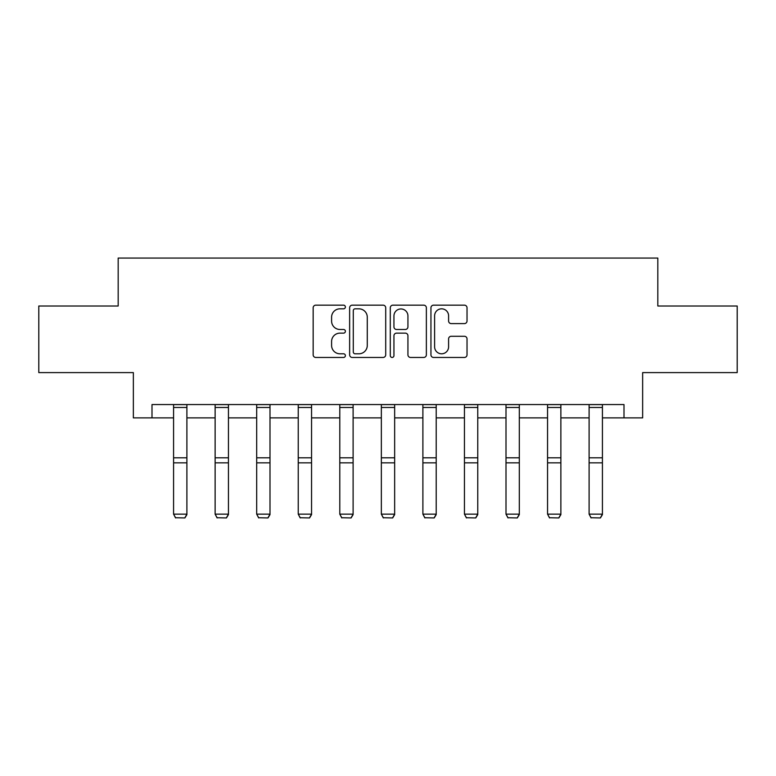<?xml version="1.0" encoding="UTF-8"?>
<svg xmlns="http://www.w3.org/2000/svg" width="776" height="776" viewBox="0 0 776 776"><rect width="100%" height="100%" fill="white"/><g stroke="black" fill="none" stroke-linecap="round" stroke-linejoin="round"><path stroke-width="1.16" d="M345.388 306.995A1.833 1.833 0 0 0 343.555 305.162L315.774 305.162A2.619 2.619 0 0 0 313.155 307.781L313.155 354.845A2.619 2.619 0 0 0 315.774 357.455L343.555 357.455A1.833 1.833 0 0 0 345.388 355.621A1.833 1.833 0 0 0 343.555 353.798L339.956 353.798A8.371 8.371 0 0 1 331.595 345.427L331.595 341.508A8.371 8.371 0 0 1 339.956 333.137L343.555 333.137A1.833 1.833 0 0 0 345.388 331.313A1.833 1.833 0 0 0 343.555 329.48L339.956 329.48A8.371 8.371 0 0 1 331.595 321.118L331.595 317.19A8.371 8.371 0 0 1 339.956 308.829L343.555 308.829A1.833 1.833 0 0 0 345.388 306.995M464.407 323.602A2.619 2.619 0 0 0 467.026 320.983L467.026 307.781A2.619 2.619 0 0 0 464.407 305.162L433.561 305.162A2.619 2.619 0 0 0 430.942 307.781L430.942 354.845A2.619 2.619 0 0 0 433.561 357.455L464.407 357.455A2.619 2.619 0 0 0 467.026 354.845L467.026 338.889A2.619 2.619 0 0 0 464.407 336.28L451.205 336.28A2.619 2.619 0 0 0 448.596 338.889L448.596 346.804A6.994 6.994 0 0 1 441.602 353.798A6.994 6.994 0 0 1 434.608 346.804L434.608 315.822A6.994 6.994 0 0 1 441.602 308.829A6.994 6.994 0 0 1 448.596 315.822L448.596 320.983A2.619 2.619 0 0 0 451.205 323.602L464.407 323.602M151.999 417.876L151.999 404.558L624.001 404.558L624.001 417.876L642.644 417.876L642.644 372.596L737.2 372.596L737.2 306.006L657.825 306.006L657.825 258.059L118.175 258.059L118.175 306.006L38.8 306.006L38.8 372.596L133.356 372.596L133.356 417.876L173.581 417.876M385.711 307.781A2.619 2.619 0 0 0 383.101 305.162L352.246 305.162A2.619 2.619 0 0 0 349.636 307.781L349.636 354.845A2.619 2.619 0 0 0 352.246 357.455L383.101 357.455A2.619 2.619 0 0 0 385.711 354.845L385.711 307.781M392.899 305.162L423.754 305.162A2.619 2.619 0 0 1 426.363 307.781L426.363 354.845A2.619 2.619 0 0 1 423.754 357.455L410.553 357.455A2.619 2.619 0 0 1 407.933 354.845L407.933 335.756A2.619 2.619 0 0 0 405.324 333.137L396.565 333.137A2.619 2.619 0 0 0 393.946 335.756L393.946 355.621A1.833 1.833 0 0 1 392.123 357.455A1.833 1.833 0 0 1 390.289 355.621L390.289 307.781A2.619 2.619 0 0 1 392.899 305.162M186.9 417.876L215.127 417.876M228.445 417.876L256.681 417.876M270 417.876L298.236 417.876M311.554 417.876L339.791 417.876M353.109 417.876L381.346 417.876M394.654 417.876L422.891 417.876M436.209 417.876L464.446 417.876M477.764 417.876L506 417.876M519.319 417.876L547.555 417.876M560.873 417.876L589.1 417.876M602.418 417.876L624.001 417.876M355.127 308.829A1.833 1.833 0 0 0 353.293 310.652L353.293 351.964A1.833 1.833 0 0 0 355.127 353.798L358.91 353.798A8.371 8.371 0 0 0 367.281 345.427L367.281 317.19A8.371 8.371 0 0 0 358.91 308.829L355.127 308.829M407.933 315.948A6.994 6.994 0 0 0 400.94 308.955A6.994 6.994 0 0 0 393.946 315.948L393.946 326.861A2.619 2.619 0 0 0 396.565 329.48L405.324 329.48A2.619 2.619 0 0 0 407.933 326.861L407.933 315.948M186.9 404.558L186.9 514.633L184.901 517.941L175.58 517.747L184.901 517.941M175.58 517.941L173.581 514.148L186.9 514.148L184.901 517.747M173.581 404.558L173.581 514.148L175.58 517.747M228.445 404.558L228.445 514.633L226.456 517.941L217.125 517.747L226.456 517.941M217.125 517.941L215.127 514.148L228.445 514.148L226.456 517.747M215.127 404.558L215.127 514.148L217.125 517.747M270 404.558L270 514.633L268.001 517.941L258.68 517.747L268.001 517.941M258.68 517.941L256.681 514.148L270 514.148L268.001 517.747M256.681 404.558L256.681 514.148L258.68 517.747M311.554 404.558L311.554 514.633L309.556 517.941L300.234 517.747L309.556 517.941M300.234 517.941L298.236 514.148L311.554 514.148L309.556 517.747M298.236 404.558L298.236 514.148L300.234 517.747M353.109 404.558L353.109 514.633L351.111 517.941L341.789 517.747L351.111 517.941M341.789 517.941L339.791 514.148L353.109 514.148L351.111 517.747M339.791 404.558L339.791 514.148L341.789 517.747M394.654 404.558L394.654 514.633L392.666 517.941L383.334 517.747L392.666 517.941M383.334 517.941L381.346 514.148L394.654 514.148L392.666 517.747M381.346 404.558L381.346 514.148L383.334 517.747M436.209 404.558L436.209 514.633L434.211 517.941L424.889 517.747L434.211 517.941M424.889 517.941L422.891 514.148L436.209 514.148L434.211 517.747M422.891 404.558L422.891 514.148L424.889 517.747M477.764 404.558L477.764 514.633L475.766 517.941L466.444 517.747L475.766 517.941M466.444 517.941L464.446 514.148L477.764 514.148L475.766 517.747M464.446 404.558L464.446 514.148L466.444 517.747M519.319 404.558L519.319 514.633L517.32 517.941L507.999 517.747L517.32 517.941M507.999 517.941L506 514.148L519.319 514.148L517.32 517.747M506 404.558L506 514.148L507.999 517.747M560.873 404.558L560.873 514.633L558.875 517.941L549.544 517.747L558.875 517.941M549.544 517.941L547.555 514.148L560.873 514.148L558.875 517.747M547.555 404.558L547.555 514.148L549.544 517.747M602.418 404.558L602.418 514.633L600.42 517.941L591.099 517.747L600.42 517.941M591.099 517.941L589.1 514.148L602.418 514.148L600.42 517.747M589.1 404.558L589.1 514.148L591.099 517.747M186.9 404.616L173.581 404.616M186.9 457.791L173.581 457.791M186.9 462.845L173.581 462.845M186.9 407.478L173.581 407.478M228.445 404.616L215.127 404.616M228.445 457.791L215.127 457.791M228.445 462.845L215.127 462.845M228.445 407.478L215.127 407.478M270 404.616L256.681 404.616M270 457.791L256.681 457.791M270 462.845L256.681 462.845M270 407.478L256.681 407.478M311.554 404.616L298.236 404.616M311.554 457.791L298.236 457.791M311.554 462.845L298.236 462.845M311.554 407.478L298.236 407.478M353.109 404.616L339.791 404.616M353.109 457.791L339.791 457.791M353.109 462.845L339.791 462.845M353.109 407.478L339.791 407.478M394.654 404.616L381.346 404.616M394.654 457.791L381.346 457.791M394.654 462.845L381.346 462.845M394.654 407.478L381.346 407.478M436.209 404.616L422.891 404.616M436.209 457.791L422.891 457.791M436.209 462.845L422.891 462.845M436.209 407.478L422.891 407.478M477.764 404.616L464.446 404.616M477.764 457.791L464.446 457.791M477.764 462.845L464.446 462.845M477.764 407.478L464.446 407.478M519.319 404.616L506 404.616M519.319 457.791L506 457.791M519.319 462.845L506 462.845M519.319 407.478L506 407.478M560.873 404.616L547.555 404.616M560.873 457.791L547.555 457.791M560.873 462.845L547.555 462.845M560.873 407.478L547.555 407.478M602.418 404.616L589.1 404.616M602.418 457.791L589.1 457.791M602.418 462.845L589.1 462.845M602.418 407.478L589.1 407.478"/></g></svg>
